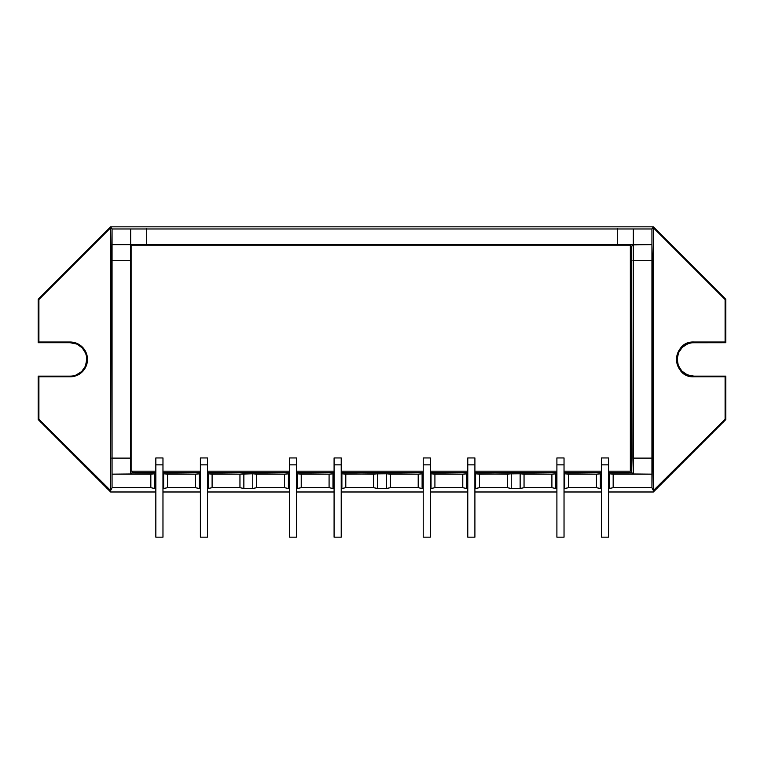 <?xml version="1.0" encoding="UTF-8"?>
<svg xmlns="http://www.w3.org/2000/svg" width="764" height="764" viewBox="0 0 764 764"><rect width="100%" height="100%" fill="white"/><g stroke="black" fill="none" stroke-linecap="round" stroke-linejoin="round"><path stroke-width="1.15" d="M71.386 376.069L70.059 376.127L70.059 376.824A17.41 17.41 0 0 0 87.478 359.414A17.41 17.41 0 0 0 70.059 342.005L70.059 342.702A16.712 16.712 0 0 1 86.771 359.414L87.478 359.414C86.437 348.833 80.64 343.036 70.059 342.005L38.897 342.005L38.897 299.545L110.618 227.825L110.618 490.584L38.897 419.283L38.897 376.824L70.059 376.824C80.64 375.792 86.437 369.986 87.478 359.414L86.771 359.414L85.501 365.803M86.724 358.087L86.771 359.414A16.712 16.712 0 0 1 70.059 376.127L38.2 376.127L38.897 376.824L38.897 419.283L110.618 490.584L112.06 487.699L111.611 260.705L131.112 260.705L131.112 458.113L111.611 458.113L131.112 458.113L130.663 474.157L112.06 474.157L112.06 244.661L130.663 244.661L131.112 260.705L111.611 260.705L112.06 228.98L110.618 227.825L111.105 228.035L110.618 226.841L38.2 299.249L38.897 299.545L110.618 227.825L110.618 490.584L112.06 487.699L150.833 487.699L154.729 488.473L150.833 487.699L150.833 474.157L154.729 473.776L154.729 488.473L155.837 488.473L154.729 488.473L154.729 473.776L155.837 473.776L112.06 474.157L112.06 487.699L150.833 487.699L150.833 474.157L130.663 474.157L132.382 472.448L132.382 471.178L132.382 472.448L130.663 474.157L130.663 244.661L146.707 245.11L146.707 228.531L146.707 245.11L617.293 245.11L617.293 228.531L617.293 245.11L651.94 244.661L652.389 260.705L632.888 260.705L652.389 260.705L652.389 458.113L632.888 458.113L633.337 228.98L112.06 228.98L112.06 244.661L130.663 244.661L130.663 228.98L112.06 228.98L110.618 226.841L653.382 226.841L651.94 228.98L633.337 228.98L633.337 244.661L631.618 246.38L630.348 246.38L631.618 246.38L633.337 244.661L651.94 244.661L651.94 228.98L130.663 228.98L130.663 244.661L633.337 244.661L633.337 474.157L631.618 472.448L631.618 246.38L631.618 472.448L633.337 474.157L613.167 474.157L613.167 487.699L651.94 487.699L651.94 474.157L608.593 473.776L609.271 473.776L609.271 488.473L608.593 488.473L609.271 488.473L609.271 473.776L613.167 474.157L613.167 487.699L609.271 488.473L613.167 487.699L651.94 487.699L653.382 490.584L653.382 227.825L725.103 299.545L725.103 342.005L693.941 342.005C671.48 340.925 671.48 377.903 693.941 376.824L725.103 376.824L725.103 419.283L653.382 490.584L653.382 227.825L652.895 228.035L653.382 226.841L110.618 226.841L38.2 299.249L38.2 342.702L70.059 342.702L76.457 343.972M596.455 487.699L596.455 474.157L568.607 474.157L568.607 487.699L596.455 487.699L596.455 474.157L564.033 473.776L564.711 473.776L564.711 488.473L564.033 488.473L564.711 488.473L564.711 473.776L568.607 474.157L568.607 487.699L564.711 488.473L568.607 487.699L596.455 487.699L600.361 488.473L600.361 473.776L596.455 474.157L601.459 473.776L600.361 473.776L600.361 488.473L596.455 487.699M551.894 487.699L551.894 474.157L524.047 474.157L524.047 487.699L551.894 487.699L551.894 474.157L520.141 473.776L479.477 474.157L479.477 487.699L507.334 487.699L507.334 474.157L474.902 473.776L475.58 473.776L475.58 488.473L474.902 488.473L475.58 488.473L475.58 473.776L479.477 474.157L479.477 487.699L475.58 488.473L479.477 487.699L507.334 487.699L507.334 474.157L511.231 473.776L520.141 473.776L520.141 488.473L511.231 488.473L511.231 473.776L511.231 488.473L507.334 487.699L511.231 488.473L520.141 488.473L520.141 473.776L524.047 474.157L524.047 487.699L520.141 488.473L524.047 487.699L551.894 487.699L555.791 488.473L555.791 473.776L551.894 474.157L556.899 473.776L555.791 473.776L555.791 488.473L551.894 487.699M462.774 487.699L462.774 474.157L434.917 474.157L434.917 487.699L462.774 487.699L462.774 474.157L430.342 473.776L431.02 473.776L431.02 488.473L430.342 488.473L431.02 488.473L431.02 473.776L434.917 474.157L434.917 487.699L431.02 488.473L434.917 487.699L462.774 487.699L466.67 488.473L466.67 473.776L462.774 474.157L467.778 473.776L466.67 473.776L466.67 488.473L462.774 487.699M418.204 487.699L418.204 474.157L390.356 474.157L390.356 487.699L418.204 487.699L418.204 474.157L386.46 473.776L345.796 474.157L345.796 487.699L373.644 487.699L373.644 474.157L341.221 473.776L341.89 473.776L341.89 488.473L341.221 488.473L341.89 488.473L341.89 473.776L345.796 474.157L345.796 487.699L341.89 488.473L345.796 487.699L373.644 487.699L373.644 474.157L377.54 473.776L386.46 473.776L386.46 488.473L377.54 488.473L377.54 473.776L377.54 488.473L373.644 487.699L377.54 488.473L386.46 488.473L386.46 473.776L390.356 474.157L390.356 487.699L386.46 488.473L390.356 487.699L418.204 487.699L422.11 488.473L422.11 473.776L418.204 474.157L423.218 473.776L422.11 473.776L422.11 488.473L418.204 487.699M195.393 487.699L195.393 474.157L167.545 474.157L167.545 487.699L195.393 487.699L195.393 474.157L162.971 473.776L163.639 473.776L163.639 488.473L162.971 488.473L163.639 488.473L163.639 473.776L167.545 474.157L167.545 487.699L163.639 488.473L167.545 487.699L195.393 487.699L199.289 488.473L199.289 473.776L195.393 474.157L200.397 473.776L199.289 473.776L199.289 488.473L195.393 487.699M239.953 487.699L239.953 474.157L212.105 474.157L212.105 487.699L239.953 487.699L239.953 474.157L207.531 473.776L208.209 473.776L208.209 488.473L207.531 488.473L208.209 488.473L208.209 473.776L212.105 474.157L212.105 487.699L208.209 488.473L212.105 487.699L239.953 487.699L243.859 488.473L243.859 473.776L239.953 474.157L252.769 473.776L243.859 473.776L243.859 488.473L239.953 487.699M284.523 487.699L284.523 474.157L256.666 474.157L256.666 487.699L284.523 487.699L284.523 474.157L252.769 473.776L252.769 488.473L243.859 488.473L252.769 488.473L252.769 473.776L256.666 474.157L256.666 487.699L252.769 488.473L256.666 487.699L284.523 487.699L288.42 488.473L288.42 473.776L284.523 474.157L289.527 473.776L288.42 473.776L288.42 488.473L284.523 487.699M329.083 487.699L329.083 474.157L301.226 474.157L301.226 487.699L329.083 487.699L329.083 474.157L296.652 473.776L297.33 473.776L297.33 488.473L296.652 488.473L297.33 488.473L297.33 473.776L301.226 474.157L301.226 487.699L297.33 488.473L301.226 487.699L329.083 487.699L332.98 488.473L332.98 473.776L329.083 474.157L334.088 473.776L332.98 473.776L332.98 488.473L329.083 487.699M132.382 472.448L155.837 472.448L132.382 472.448M162.971 472.448L200.397 472.448L162.971 472.448M207.531 472.448L289.527 472.448L207.531 472.448M296.652 472.448L334.088 472.448L296.652 472.448M341.221 472.448L423.218 472.448L341.221 472.448M430.342 472.448L467.778 472.448L430.342 472.448M474.902 472.448L556.899 472.448L474.902 472.448M564.033 472.448L601.459 472.448L564.033 472.448M608.593 472.448L631.618 472.448L608.593 472.448M692.614 342.749L725.8 342.702L725.8 299.249L725.103 299.545L653.382 227.825L651.94 228.98L651.94 474.157L633.337 474.157L632.888 458.113L652.389 458.113L651.94 487.699L653.793 490.584L653.382 491.987L725.8 419.57L725.103 419.283L725.8 419.57L725.8 376.127L725.103 376.824L693.941 376.824L693.941 376.127L725.8 376.127L725.103 376.824L725.103 419.283L653.793 490.584L653.382 491.987L608.593 491.987L653.382 491.987L608.593 491.987L653.382 491.987L725.8 419.57L725.8 376.127L693.941 376.127L687.543 374.847M686.874 374.551L682.118 371.228M681.612 370.702L678.499 365.803M678.231 365.125L677.229 359.414M677.238 358.679L678.499 353.016M678.795 352.347L682.118 347.591M682.653 347.085L687.543 343.972M688.163 343.733L690.675 343.026M725.8 299.249L653.382 226.841L725.8 299.249L725.103 299.545L725.103 342.005L693.941 342.005A17.41 17.41 0 0 0 676.522 359.414A17.41 17.41 0 0 0 693.941 376.824L693.941 376.127A16.712 16.712 0 0 1 677.229 359.414A16.712 16.712 0 0 1 693.941 342.702L693.941 342.005L693.941 342.702L725.8 342.702L725.103 342.005L725.8 342.702L725.8 299.249M77.126 344.268L81.882 347.591M82.388 348.126L85.501 353.016M85.74 353.637L86.456 356.148M85.205 366.481L81.882 371.228M81.347 371.734L76.457 374.847M75.837 375.095L73.325 375.802M38.2 376.127L38.2 419.57L110.618 491.987L155.837 491.987L110.618 491.987L155.837 491.987L110.618 491.987L38.2 419.57L38.2 376.127L38.897 376.824L70.059 376.824L70.059 376.127L38.2 376.127M162.971 491.987L200.397 491.987L162.971 491.987M207.531 491.987L289.527 491.987L207.531 491.987M296.652 491.987L334.088 491.987L296.652 491.987M341.221 491.987L423.218 491.987L341.221 491.987M430.342 491.987L467.778 491.987L430.342 491.987M474.902 491.987L556.899 491.987L474.902 491.987M564.033 491.987L601.459 491.987L564.033 491.987M334.088 488.473L332.98 488.473L334.088 488.473M289.527 488.473L288.42 488.473L289.527 488.473M200.397 488.473L199.289 488.473L200.397 488.473M423.218 488.473L422.11 488.473L423.218 488.473M467.778 488.473L466.67 488.473L467.778 488.473M556.899 488.473L555.791 488.473L556.899 488.473M601.459 488.473L600.361 488.473L601.459 488.473M38.2 342.702L38.897 342.005L70.059 342.005L70.059 342.702L38.2 342.702L38.2 299.249L38.897 299.545L38.897 342.005L38.2 342.702M38.897 419.283L38.2 419.57L38.897 419.283M110.207 490.584L110.618 491.987L110.207 490.584M131.112 471.178L131.112 245.11L630.348 245.11L630.348 471.178L608.593 471.178L630.348 471.178L630.348 245.11L131.112 245.11L131.112 471.178L155.837 471.178L131.112 471.178M601.459 471.178L564.033 471.178L601.459 471.178M556.899 471.178L474.902 471.178L556.899 471.178M467.778 471.178L430.342 471.178L467.778 471.178M423.218 471.178L341.221 471.178L423.218 471.178M334.088 471.178L296.652 471.178L334.088 471.178M289.527 471.178L207.531 471.178L289.527 471.178M200.397 471.178L162.971 471.178L200.397 471.178M162.971 457.951L155.837 457.951L155.837 537.159L155.837 464.856L162.971 464.856L162.971 457.951L162.971 537.159L162.971 464.856L155.837 464.856L155.837 457.951L162.971 457.951M162.971 537.159L155.837 537.159L162.971 537.159M207.531 457.951L200.397 457.951L200.397 537.159L200.397 464.856L207.531 464.856L207.531 457.951L207.531 537.159L207.531 464.856L200.397 464.856L200.397 457.951L207.531 457.951M207.531 537.159L200.397 537.159L207.531 537.159M474.902 457.951L467.778 457.951L467.778 537.159L467.778 464.856L474.902 464.856L474.902 457.951L474.902 537.159L474.902 464.856L467.778 464.856L467.778 457.951L474.902 457.951M474.902 537.159L467.778 537.159L474.902 537.159M430.342 457.951L423.218 457.951L423.218 537.159L423.218 464.856L430.342 464.856L430.342 457.951L430.342 537.159L430.342 464.856L423.218 464.856L423.218 457.951L430.342 457.951M430.342 537.159L423.218 537.159L430.342 537.159M564.033 457.951L556.899 457.951L556.899 537.159L556.899 464.856L564.033 464.856L564.033 457.951L564.033 537.159L564.033 464.856L556.899 464.856L556.899 457.951L564.033 457.951M564.033 537.159L556.899 537.159L564.033 537.159M296.652 457.951L289.527 457.951L289.527 537.159L289.527 464.856L296.652 464.856L296.652 457.951L296.652 537.159L296.652 464.856L289.527 464.856L289.527 457.951L296.652 457.951M296.652 537.159L289.527 537.159L296.652 537.159M341.221 457.951L334.088 457.951L334.088 537.159L334.088 464.856L341.221 464.856L341.221 457.951L341.221 537.159L341.221 464.856L334.088 464.856L334.088 457.951L341.221 457.951M341.221 537.159L334.088 537.159L341.221 537.159M608.593 457.951L601.459 457.951L601.459 537.159L601.459 464.856L608.593 464.856L608.593 457.951L608.593 537.159L608.593 464.856L601.459 464.856L601.459 457.951L608.593 457.951M608.593 537.159L601.459 537.159L608.593 537.159"/></g></svg>
